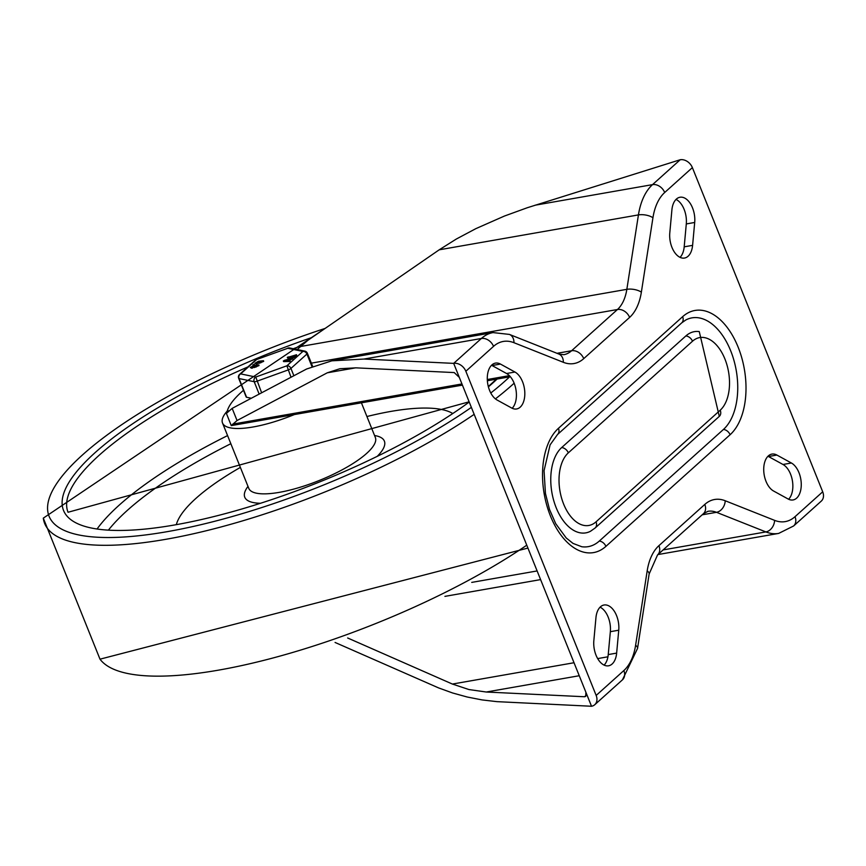 <?xml version="1.0" encoding="UTF-8"?>
<svg xmlns="http://www.w3.org/2000/svg" width="866" height="866" viewBox="0 0 866 866"><rect width="100%" height="100%" fill="white"/><g stroke="black" fill="none" stroke-linecap="round" stroke-linejoin="round"><path stroke-width="1.3" d="M497.138 400.049A19.236 11.193 -99.9 0 1 487.309 379.838A19.236 11.193 -99.9 0 1 495.482 363.103A19.236 11.193 -99.9 0 1 500.451 364.066L514.956 372.034A19.236 11.193 -99.9 0 1 524.796 392.233A19.236 11.193 -99.9 0 1 516.623 408.969A19.236 11.193 -99.9 0 1 511.654 408.005L497.138 400.049M491.52 365.268A19.236 11.193 -99.9 0 1 492.05 365.539L506.556 373.506A19.236 11.193 -99.9 0 1 516.006 389.992A19.236 11.193 -99.9 0 1 512.174 408.276M600.073 607.174A19.236 11.193 -99.9 0 1 610.346 631.682L608.235 654.577A19.236 11.193 -99.9 0 1 604.111 665.11M595.949 617.696A19.236 11.193 -99.9 0 1 604.024 605.009A19.236 11.193 -99.9 0 1 618.746 630.21L616.646 653.105A19.236 11.193 -99.9 0 1 608.56 665.802A19.236 11.193 -99.9 0 1 593.849 640.591L595.949 617.696M671.897 209.951A19.236 11.193 -99.9 0 1 679.983 197.253A19.236 11.193 -99.9 0 1 694.694 222.465L692.594 245.359A19.236 11.193 -99.9 0 1 684.519 258.046A19.236 11.193 -99.9 0 1 669.797 232.846L671.897 209.951M676.032 199.418A19.236 11.193 -99.9 0 1 686.294 223.937L684.194 246.832A19.236 11.193 -99.9 0 1 680.059 257.354M791.394 463.007A19.236 11.193 -99.9 0 1 801.234 483.217A19.236 11.193 -99.9 0 1 793.061 499.953A19.236 11.193 -99.9 0 1 788.092 498.989L773.587 491.022A19.236 11.193 -99.9 0 1 763.747 470.823A19.236 11.193 -99.9 0 1 771.92 454.087A19.236 11.193 -99.9 0 1 776.889 455.051L791.394 463.007L782.994 464.479A19.236 11.193 -99.9 0 1 792.444 480.976A19.236 11.193 -99.9 0 1 788.612 499.26M767.969 456.252A19.236 11.193 -99.9 0 1 768.488 456.523L782.994 464.479M778.675 533.413L793.624 525.965L821.314 501.078A10.489 8.021 -132 0 0 822.7 491.801L795.01 516.688A52.458 30.537 -99.9 0 1 774.594 520.358A10.489 8.032 111.7 0 1 765.869 531.919A62.958 36.643 80.1 0 0 778.675 533.413L657.943 554.565M509.414 334.417L493.057 332.587A62.958 36.643 80.1 0 0 481.366 338.487L453.676 363.374A10.489 8.021 48 0 1 465.843 371.254L493.533 346.368A52.458 30.537 -99.9 0 1 513.949 342.698A10.489 8.032 -68.3 0 0 509.414 334.417L558.797 354.021A10.489 8.032 -68.3 0 1 563.333 362.302A52.458 30.537 80.1 0 0 583.738 358.632L629.614 317.4A10.489 8.021 -132 0 0 617.447 309.519L571.582 350.752L557 353.306M664.687 192.512A10.489 8.021 -132 0 0 652.531 184.631A62.958 36.643 80.1 0 0 638.437 214.909A10.489 4.308 8.8 0 1 652.942 217.745A52.458 30.537 -99.9 0 1 664.687 192.512L692.378 167.614A10.489 8.021 -132 0 0 680.221 159.745L527.297 207.732L504.413 216.056L475.802 228.667L456.382 239.005L439.192 249.819L307.906 340.295L297.157 349.528M243.487 390.285A111.703 31.068 -21.9 0 0 227.238 411.079L226.405 413.418L232.164 408.373L306.629 368.992L331.83 360.83L363.947 359.054L481.366 338.487A10.489 8.021 48 0 1 493.533 346.368M226.405 413.418L231.265 425.617L237.046 420.53L327.261 372.813L355.666 367.834M623.856 670.544A10.489 8.021 48 0 1 622.459 679.821L637.56 648.396A10.489 4.308 -171.2 0 0 635.601 645.311A52.458 30.537 -99.9 0 1 623.856 670.544L596.165 695.441A10.489 8.021 48 0 1 594.769 704.707A10.489 8.021 48 0 1 591.521 706.255L496.911 701.644L482.091 699.923L467.207 697.011L452.582 692.973L438.553 687.896L335.066 642.453M363.947 359.054L453.676 363.374L459.316 377.403L454.228 372.575L355.926 367.844L339.873 368.732L327.261 372.813M586.347 695.138L584.55 696.751L585.752 696.361L585.881 692.237L591.521 706.255M574.017 662.739L452.388 684.053L468.961 689.553L486.248 692.021L579.246 675.729M719.3 416.384L595.115 528.011L590.515 531.248A45.465 26.467 -99.9 0 1 554.911 504.315A45.465 26.467 -99.9 0 1 561.688 447.549A6.993 5.348 48 0 1 568.323 452.853L692.497 341.226A38.699 22.527 -99.9 0 1 724.929 359.022A38.699 22.527 -99.9 0 1 720.22 410.203A6.993 5.348 48 0 1 719.3 416.384L699.263 331.591A45.465 26.467 -99.9 0 0 685.872 335.932L561.688 447.549M557.531 434.494L550.094 444.864L544.054 470.693L545.45 493.501L549.499 509.435L555.723 523.67L566.212 537.959L573.032 543.415L581.768 546.738A59.462 34.608 80.1 0 0 599.283 541.066A6.993 5.348 48 0 1 605.908 546.37L730.092 434.743A66.227 38.559 80.1 0 0 738.135 347.147A66.227 38.559 80.1 0 0 682.635 316.685A6.993 5.348 48 0 1 681.704 322.877L557.531 434.494A6.993 5.348 -132 0 0 558.451 428.313A66.227 38.559 80.1 0 0 550.408 515.909A66.227 38.559 80.1 0 0 605.908 546.37M599.283 541.066L723.456 429.439A59.462 34.608 80.1 0 0 732.322 355.212A59.462 34.608 80.1 0 0 685.775 319.998L681.704 322.877M692.378 167.614L822.7 491.801M596.165 695.441L465.843 371.254M452.388 684.053L347.656 637.982M584.55 696.751L486.248 692.021M459.316 377.403L585.881 692.237M176.383 524.439A152.145 42.315 158.1 0 1 240.369 467.402M366.924 416.524A152.145 42.315 158.1 0 1 452.582 413.407M294.364 414.565A68.198 18.965 158.1 0 1 253.078 426.981A68.198 18.965 158.1 0 1 222.519 423.009A68.198 18.965 158.1 0 1 227.26 411.025M246.583 397.267L239.059 378.561A3.496 0.974 158.1 0 1 238.67 378.312L246.193 397.018A3.496 0.974 -21.9 0 0 246.583 397.267L251.313 398.241M289.926 360.473L284.189 360.44L292.708 358.048L288.291 359.942L289.926 360.473L289.883 361.447L283.853 361.598L284.189 360.44M292.113 358.102L292.968 358.665L289.298 360.267M287.079 360.364L287.339 360.981M288.887 361.003L289.136 361.62M292.188 358.437L292.437 359.054M292.362 358.73L292.968 358.665L292.362 358.73M260.482 362.226L261.738 361.1L259.908 362.14M258.674 362.302L256.921 363.514M259.27 361.707L256.672 362.886L258.685 361.631L258.902 362.172M256.087 362.811L256.672 362.886M258.501 361.241L263.448 360.721L256.336 364.034L254.961 363.265L258.501 361.241M260.33 361.176L260.623 361.847M263.448 360.721L263.697 361.339L259.086 363.309L258.62 362.713L258.869 363.341M258.804 362.637L259.053 363.255M258.62 362.713L254.961 363.265M253.348 365.549L253.706 364.456M254.084 364.391L253.727 365.463M254.333 365.008L253.749 365.539L254.333 365.008M253.37 365.604L253.954 365.073L253.37 365.604M255.806 366.426L257.061 365.3L255.232 366.35M253.998 366.513L252.244 367.714M254.593 365.917L251.995 367.097L254.009 365.842L254.225 366.372M251.411 367.022L251.995 367.097M253.825 365.452L258.772 364.922L251.66 368.245L250.285 367.476L253.825 365.452M255.654 365.376L255.946 366.047M258.772 364.922L259.021 365.549L254.409 367.509L254.128 366.838L254.193 367.541M254.128 366.838L254.377 367.465M253.944 366.924L250.285 367.476M294.018 356.933L293.119 357.052L293.964 356.283L287.577 357.398L296.367 354.822L294.018 356.933L294.267 357.561L296.627 355.45L295.403 354.995M293.054 357.106L287.826 358.026L288.161 356.879M287.826 358.026L288.41 357.506L287.826 358.026M293.119 357.052L294.256 357.539M257.31 365.928L256.055 367.054M261.987 361.717L260.731 362.843M261.629 392.785L255.773 377.024A3.496 3.096 101.7 0 0 254.182 381.7L239.059 378.561A3.496 3.096 -78.3 0 1 240.661 373.895L256.65 359.52L287.75 348.284L302.862 351.423L286.884 365.798L255.773 377.024L240.661 373.895A3.496 2.674 -132 0 0 239.579 374.404L255.567 360.04A3.496 2.674 48 0 1 256.65 359.52L287.75 348.284A3.496 3.096 -78.3 0 1 289.709 347.98L304.832 351.12A3.496 3.096 101.7 0 0 302.862 351.423A3.496 2.674 48 0 1 306.921 354.053L311.922 366.491M293.877 375.736L290.933 368.418A3.496 2.674 -132 0 0 286.884 365.798L291.008 377.251M500.451 364.066L492.05 365.539M618.746 630.21L610.346 631.682M694.694 222.465L686.294 223.937M514.956 372.034L506.556 373.506M616.646 653.105L608.235 654.577M692.594 245.359L684.194 246.832M776.889 455.051L768.488 456.523M793.624 525.965A10.489 8.021 -132 0 0 795.01 516.688M680.221 159.745L652.531 184.631L535.101 205.21M439.192 249.819L638.437 214.909L626.843 289.331A10.489 4.308 8.8 0 1 641.36 292.167L652.942 217.745M311.349 363.146L617.447 309.519A41.969 24.432 -99.9 0 0 626.843 289.331L300.253 346.552M228.743 410.82L227.238 411.079M583.738 358.632A10.489 8.021 48 0 0 571.582 350.752A41.969 24.432 -99.9 0 1 563.788 354.692L558.797 354.021M513.949 342.698L563.333 362.302M637.56 648.396L649.143 573.974A10.489 4.308 -171.2 0 0 647.183 570.889L635.601 645.311M702.164 514.815L716.485 512.315L765.869 531.919L663.118 549.921M703.409 513.7L707.944 511.308A41.969 24.432 -99.9 0 1 716.485 512.315A10.489 8.032 111.7 0 0 725.21 500.754A52.458 30.537 80.1 0 0 704.794 504.423L658.929 545.656A10.489 8.021 48 0 1 657.543 554.933L703.409 513.7A10.489 8.021 -132 0 0 704.794 504.423M774.594 520.358L725.21 500.754M509.36 375.649L487.298 379.514M461.946 383.952L232.705 424.124M607.943 656.796L597.681 658.593M537.126 570.943L471.732 582.396M444.918 596.371L540.601 579.603M595.115 528.011A6.993 5.348 -132 0 0 596.046 521.83A38.699 22.527 -99.9 0 1 563.614 504.034A38.699 22.527 -99.9 0 1 568.323 452.853M685.872 335.932A6.993 5.348 48 0 1 692.497 341.226M723.456 429.439A6.993 5.348 48 0 1 730.092 434.743M682.635 316.685L558.451 428.313M629.614 317.4A52.458 30.537 80.1 0 0 641.36 292.167M658.929 545.656A52.458 30.537 80.1 0 0 647.183 570.889M720.22 410.203L596.046 521.83M232.164 408.373L237.046 420.53M526.766 545.19A270.69 75.277 158.1 0 1 273.375 657.879A270.69 75.277 158.1 0 1 100.001 659.178L527.924 548.07M514.133 383.205A270.69 75.277 158.1 0 1 512.64 384.558A270.69 75.277 158.1 0 1 495.428 398.88M474.167 414.349A270.69 75.277 158.1 0 1 203.369 531.453A270.69 75.277 158.1 0 1 43.3 518.139L100.001 659.178M509.598 376.851A263.913 73.394 158.1 0 1 505.311 380.802A263.913 73.394 158.1 0 1 490.795 393.002M471.364 407.377A263.913 73.394 158.1 0 1 61.54 529.072A263.913 73.394 158.1 0 1 325.107 328.43M497.106 379.037A248.326 69.053 158.1 0 1 492.83 382.989A248.326 69.053 158.1 0 1 488.402 386.864M469.22 402.041A248.326 69.053 158.1 0 1 79.488 524.493A248.326 69.053 158.1 0 1 311.987 337.48M469.123 401.802L68.035 512.261A244.829 68.089 158.1 0 1 247.903 366.924M293.293 348.727A244.829 68.089 158.1 0 1 300.87 345.967M97.457 528.455A244.829 68.089 158.1 0 1 227.574 435.587M108.748 529.711A237.836 66.141 158.1 0 1 230.843 443.706M260.06 503.265A75.234 20.925 158.1 0 1 248.001 486.4M374.567 435.533A75.234 20.925 158.1 0 1 377.533 456.036M375.422 437.676L375.357 437.492A68.198 18.965 158.1 0 1 366.697 453.362A68.198 18.965 158.1 0 1 279.35 492.343A68.198 18.965 158.1 0 1 248.791 488.37L248.867 488.554M257.916 361.772L258.165 362.389M256.856 363.276L257.105 363.904M256.087 363.417L256.336 364.034M253.24 365.972L253.489 366.599M252.179 367.487L252.428 368.104M251.411 367.617L251.66 368.245M259.161 394.095L254.182 381.7A3.496 0.974 -21.9 0 0 256.975 381.202L288.086 369.977A3.496 0.974 -21.9 0 0 290.933 368.418L306.921 354.053A3.496 0.974 -21.9 0 0 307.365 353.241A3.496 3.496 0 0 0 304.832 351.12M287.956 348.186L287.815 348.11A3.496 3.496 0 0 1 289.709 347.98M493.057 332.587L331.83 360.83M594.769 704.707L622.459 679.821M510.345 376.721L487.363 380.748M462.422 385.121L231.265 425.617M649.143 573.974L657.543 554.933M43.3 518.139L325.952 327.857M496.435 379.156L488.316 386.528M222.519 423.009L248.791 488.37M361.414 402.82L375.357 437.492M283.334 360.938L283.583 361.555M289.969 360.505L290.218 361.133M292.708 358.037L292.957 358.665M254.355 364.424L254.604 365.041M252.85 364.943L253.099 365.571M287.306 357.366L287.555 357.994M296.453 354.681L296.702 355.298M293.033 357.193L293.282 357.81M312.583 366.21L307.365 353.241M256.715 359.347A3.496 3.496 0 0 0 255.567 360.04M239.579 374.404A3.496 3.496 0 0 0 238.67 378.312"/></g></svg>
